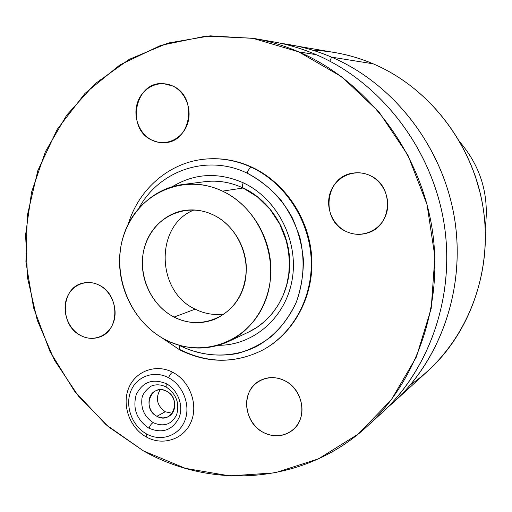 <?xml version="1.0" encoding="UTF-8"?>
<svg xmlns="http://www.w3.org/2000/svg" width="512" height="512" viewBox="0 0 512 512"><rect width="100%" height="100%" fill="white"/><g stroke="black" fill="none" stroke-linecap="round" stroke-linejoin="round"><path stroke-width="0.77" d="M195.187 309.146C155.878 291.283 154.803 225.088 194.118 209.958C154.803 225.088 155.878 291.283 195.187 309.146L174.093 317.069L195.187 309.146C204.582 313.843 214.317 315.443 224.403 313.952C214.317 315.443 204.582 313.843 195.187 309.146M213.382 214.95C203.558 210.323 193.536 208.883 183.322 210.63C161.37 214.547 144.422 234.739 142.509 258.419C140.538 282.093 153.67 306.598 174.093 317.069C187.642 323.757 201.254 324.467 214.931 319.181C234.918 309.664 245.389 292.755 246.355 268.467C246.093 246.022 232.557 224.16 213.382 214.95C187.219 202.17 155.821 215.699 145.958 242.861C135.718 269.85 148.704 304.211 174.093 317.069C199.315 330.323 231.501 318.458 242.298 290.803C253.485 263.341 239.706 227.315 213.382 214.95M222.547 191.142C261.152 208.954 281.466 261.926 264.864 302.035C248.832 342.426 201.766 359.123 165.382 339.699C128.755 320.838 110.112 271.392 124.717 232.294C138.771 192.947 184.16 172.73 222.547 191.142L243.091 188.006L222.547 191.142C209.491 185.062 196.147 182.867 182.522 184.55C149.555 188.794 123.52 217.952 119.994 252.749C116.365 287.546 135.277 324.038 165.382 339.699C186.349 350.15 207.309 350.79 228.262 341.619C254.426 329.382 271.968 299.366 270.861 267.194C269.773 235.021 249.997 204.134 222.547 191.142M248.57 332.083L257.318 327.13L265.318 320.845L272.39 313.331L278.394 304.73L283.194 295.206L286.682 284.934L288.768 274.131L289.408 263.014L288.57 251.814L286.278 240.768L279.84 224.256L270.042 209.293L257.523 196.979L242.976 187.949C242.08 187.43 242.157 185.709 243.206 182.784C242.157 185.709 242.08 187.43 242.976 187.949L243.322 187.968C269.734 200.384 288.698 229.914 289.702 260.704C290.714 291.501 273.798 320.288 248.57 332.083L228.262 341.619M243.206 182.784C277.043 198.47 298.624 240.301 292.32 278.682C286.24 317.126 253.914 345.453 218.579 345.299C253.914 345.453 286.24 317.126 292.32 278.682C298.624 240.301 277.043 198.47 243.206 182.784C218.234 171.968 194.624 173.254 172.384 186.643C194.624 173.254 218.234 171.968 243.206 182.784M253.805 38.426L272.947 41.76C287.661 44.326 302.067 48.634 316.179 54.669L298.739 51.872L341.741 76.8L378.925 111.891L407.968 155.29L427.021 204.518L434.893 256.64L431.194 308.538L416.307 357.146L391.36 399.757L358.061 434.176L318.502 458.829L274.995 472.832L229.862 475.904L185.338 468.346L143.456 450.899L105.978 424.659L74.413 391.002L49.971 351.494L33.587 307.846L25.901 261.882L27.296 215.501L37.824 170.662L57.242 129.331L84.934 93.466L119.91 64.922L160.768 45.363L205.702 36.147L252.518 38.208L298.739 51.872L316.179 54.669C379.744 81.926 430.291 146.176 443.379 219.379C456.333 292.614 430.938 368.288 381.203 413.536L366.848 426.63C418.509 379.642 444.928 300.64 431.347 224.051C417.638 147.501 364.864 80.288 298.739 51.872C284.064 45.574 269.088 41.094 253.805 38.426L210.195 35.846L168.019 43.078L129.075 59.443L94.893 83.898L66.694 115.149L45.382 151.75L31.571 192.147L25.6 234.758L27.558 277.99L37.286 320.288L54.426 360.128L78.4 396.064L108.403 426.739L143.456 450.899C213.056 490.317 304.915 483.75 366.848 426.63M152.352 140.326C165.414 146.618 181.798 139.424 187.174 124.73C192.749 110.131 185.741 91.782 172.346 85.85C159.034 79.706 142.861 87.341 137.734 101.888C132.41 116.346 139.206 134.253 152.352 140.326C165.414 146.618 181.798 139.424 187.174 124.73C192.749 110.131 185.741 91.782 172.346 85.85C159.034 79.706 142.861 87.341 137.734 101.888C132.41 116.346 139.206 134.253 152.352 140.326L158.048 142.221L163.974 142.675C191.347 143.014 198.496 96.128 172.346 85.85L163.654 83.674C134.803 80.525 125.37 129.299 152.352 140.326C139.206 134.253 132.41 116.346 137.734 101.888C142.861 87.341 159.034 79.706 172.346 85.85C185.741 91.782 192.749 110.131 187.174 124.73C181.798 139.424 165.414 146.618 152.352 140.326M80.71 335.514C93.037 342.189 108.397 336.314 113.363 322.739C118.509 309.261 111.808 291.539 99.187 285.178C86.63 278.611 71.462 284.902 66.72 298.355C61.798 311.718 68.307 329.03 80.71 335.514C93.037 342.189 108.397 336.314 113.363 322.739C118.509 309.261 111.808 291.539 99.187 285.178C86.63 278.611 71.462 284.902 66.72 298.355C61.798 311.718 68.307 329.03 80.71 335.514C86.918 338.694 93.146 339.219 99.398 337.082C120.006 330.906 119.962 294.643 99.187 285.178C93.702 282.432 88.173 281.773 82.592 283.187C60.595 287.878 59.379 325.459 80.71 335.514C68.307 329.03 61.798 311.718 66.72 298.355C71.462 284.902 86.63 278.611 99.187 285.178C111.808 291.539 118.509 309.261 113.363 322.739C108.397 336.314 93.037 342.189 80.71 335.514M346.394 231.578C360.8 238.509 379.149 231.482 385.395 216.32C391.866 201.261 384.39 181.92 369.6 175.366C354.899 168.582 336.787 176.096 330.829 191.11C324.659 206.022 331.898 224.87 346.394 231.578C360.8 238.509 379.149 231.482 385.395 216.32C391.866 201.261 384.39 181.92 369.6 175.366C354.899 168.582 336.787 176.096 330.829 191.11C324.659 206.022 331.898 224.87 346.394 231.578C353.453 234.784 360.634 235.206 367.936 232.838C392.915 225.741 394.234 185.146 369.6 175.366C364.282 172.998 358.803 172.25 353.158 173.101C324.87 176.25 319.949 220.685 346.394 231.578C331.898 224.87 324.659 206.022 330.829 191.11C336.787 176.096 354.899 168.582 369.6 175.366C384.39 181.92 391.866 201.261 385.395 216.32C379.149 231.482 360.8 238.509 346.394 231.578M263.456 432.486C276.998 439.814 294.138 434.195 299.878 420.243C305.83 406.394 298.707 387.75 284.813 380.749C271.008 373.536 254.093 379.61 248.608 393.44C242.925 407.168 249.83 425.357 263.456 432.486C276.998 439.814 294.138 434.195 299.878 420.243C305.83 406.394 298.707 387.75 284.813 380.749C271.008 373.536 254.093 379.61 248.608 393.44C242.925 407.168 249.83 425.357 263.456 432.486C273.568 437.408 282.995 436.851 291.744 430.816C308.006 419.61 303.91 389.67 284.813 380.749C275.853 376.454 267.315 376.544 259.2 381.018C240.749 390.88 243.456 422.842 263.456 432.486C249.83 425.357 242.925 407.168 248.608 393.44C254.093 379.61 271.008 373.536 284.813 380.749C298.707 387.75 305.83 406.394 299.878 420.243C294.138 434.195 276.998 439.814 263.456 432.486M166.662 391.258C151.373 382.438 141.318 408.602 156.922 416.288C172.109 425.299 182.477 398.982 166.662 391.258C162.848 389.331 159.136 389.21 155.539 390.886C146.144 395.014 147.059 411.475 156.922 416.288L165.242 411.757C156.928 405.574 155.238 398.227 160.173 389.715C155.238 398.227 156.928 405.574 165.242 411.757L156.922 416.288C160.947 418.342 164.838 418.4 168.582 416.454C177.581 412.019 176.371 395.923 166.662 391.258M329.83 61.165L331.597 57.146C315.264 50.182 298.554 45.619 281.466 43.45L335.642 52.691C348.442 54.925 360.947 58.63 373.165 63.814C428.198 87.238 471.443 141.869 482.515 204.173C493.446 266.502 471.482 331.277 428.237 370.662L393.92 401.952C441.92 358.266 466.4 285.536 453.99 215.251C441.459 145.011 392.883 83.366 331.597 57.146L329.83 61.165M263.43 40.352C281.395 42.554 298.976 47.322 316.179 54.669C381.312 82.566 432.621 149.382 444.25 224.627C455.782 299.91 426.893 376.422 373.933 419.84M393.92 401.952L387.488 407.546C438.355 365.446 465.914 291.955 454.765 219.872C443.507 147.827 394.266 83.93 331.597 57.146L373.165 63.814L331.597 57.146C317.997 51.341 304.096 47.194 289.894 44.717M410.49 384.755C461.331 349.907 491.686 283.354 484.269 216.346C476.794 149.363 431.891 88.73 373.165 63.814C353.632 55.578 333.613 51.078 313.107 50.323M474.797 174.49L480.243 193.197L474.797 174.49M460.346 142.534C481.165 167.347 489.446 195.808 485.21 227.917C489.446 195.808 481.165 167.347 460.346 142.534M172.205 413.28L165.242 411.757L172.205 413.28M166.118 386.957L166.24 383.661C177.83 389.696 183.898 405.715 179.091 417.632C172.384 430.31 162.336 433.83 148.934 428.205C150.458 424.838 151.923 423.002 153.331 422.701L153.331 422.701C151.923 423.002 150.458 424.838 148.934 428.205C136.691 419.84 132.461 408.627 136.243 394.566C142.707 381.862 152.704 378.227 166.24 383.661L166.118 386.957C176.262 393.946 179.776 403.181 176.666 414.682C171.629 424.518 163.853 427.194 153.331 422.701C144.717 417.075 140.902 409.139 141.894 398.886C142.182 394.829 145.165 390.618 150.835 386.266C155.571 384.166 160.595 384.358 165.914 386.848M146.675 434.022C132.288 426.266 124.845 406.496 130.656 391.558C136.256 376.506 153.952 369.875 168.55 377.715C183.232 385.325 190.931 405.638 184.819 420.717C178.925 435.91 160.973 442.003 146.675 434.022L146.566 437.107L146.675 434.022C160.973 442.003 178.925 435.91 184.819 420.717C190.931 405.638 183.232 385.325 168.55 377.715C153.952 369.875 136.256 376.506 130.656 391.558C124.845 406.496 132.288 426.266 146.675 434.022M148.934 428.205C162.336 433.83 172.384 430.31 179.091 417.632C183.898 405.715 177.83 389.696 166.24 383.661C152.704 378.227 142.707 381.862 136.243 394.566C132.461 408.627 136.691 419.84 148.934 428.205M173.05 372.467L172.845 372.358C171.475 372.608 170.042 374.394 168.55 377.715C170.042 374.394 171.475 372.608 172.845 372.358L173.05 372.467M252.192 167.322L251.738 167.226C237.043 160.506 221.99 157.76 206.579 158.989C221.99 157.76 237.043 160.506 251.738 167.226L252.192 167.322M262.099 350.362L262.278 350.266C293.331 334.029 313.536 297.158 311.462 258.298C309.382 219.45 285.05 182.675 251.738 167.226C285.05 182.675 309.382 219.45 311.462 258.298C313.536 297.158 293.331 334.029 262.278 350.266L262.099 350.362M261.926 350.458C234.675 363.706 207.296 363.52 179.795 349.894C179.008 349.542 179.059 348.154 179.942 345.722L178.861 345.146L179.942 345.722C179.059 348.154 179.008 349.542 179.795 349.894L180.422 349.798C207.744 363.379 234.912 363.597 261.926 350.458C292.992 334.202 313.216 297.306 311.136 258.413C309.056 219.533 284.704 182.726 251.366 167.27L251.738 167.226L251.366 167.27C236.659 160.538 221.6 157.792 206.182 159.021C221.6 157.792 236.659 160.538 251.366 167.27C249.888 167.75 248.422 169.69 246.976 173.075C207.11 153.798 159.168 170.49 138.95 208.096C159.168 170.49 207.11 153.798 246.976 173.075C248.422 169.69 249.888 167.75 251.366 167.27C284.704 182.726 309.056 219.533 311.136 258.413C313.216 297.306 292.992 334.202 261.926 350.458L262.278 350.266C293.555 333.894 313.811 296.954 311.77 258.182C309.728 219.418 285.459 182.733 252.045 167.251C237.28 160.506 222.125 157.747 206.579 158.989L206.182 159.021C170.029 161.773 138.81 188.659 128.25 224.122M179.942 345.722C198.573 354.56 217.792 357.139 237.613 353.466C250.31 349.798 261.984 343.814 272.627 335.533C282.413 326.054 290.317 314.912 296.326 302.112C303.827 281.555 305.056 260.192 300.019 238.022C295.514 223.872 288.902 210.906 280.179 199.13C270.432 188.346 259.366 179.661 246.976 173.075C265.683 182.579 281.472 198.029 292.128 217.434C298.227 230.938 301.99 245.056 303.418 259.782C303.43 274.502 301.069 288.614 296.326 302.112C287.654 321.498 273.587 337.005 256.109 346.714C232.134 358.234 204.128 357.645 179.942 345.722M182.522 184.55L204.774 181.69C217.696 180.09 230.374 182.15 242.816 187.872M146.566 437.107C163.046 446.291 184.166 439.181 191.194 421.638C198.458 404.262 189.773 381.069 172.845 372.358C156.07 363.405 135.322 371.053 128.602 388.326C121.651 405.446 129.882 427.987 146.342 436.986M179.552 349.766L161.229 337.37"/></g></svg>
